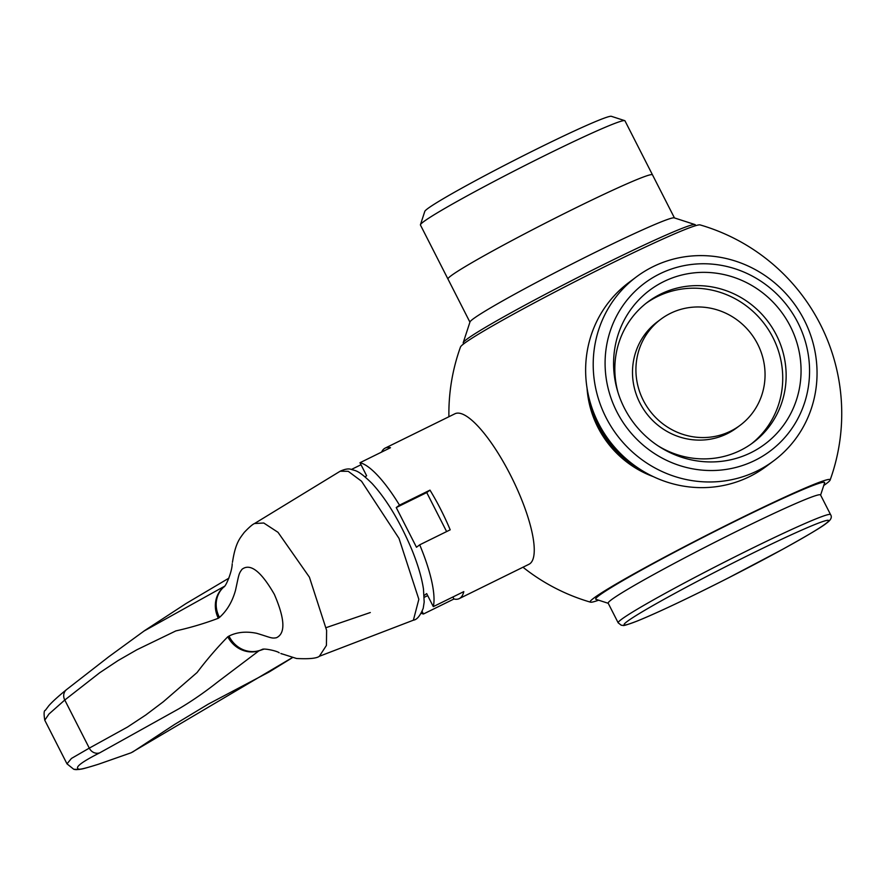 <?xml version="1.0" encoding="UTF-8"?>
<svg xmlns="http://www.w3.org/2000/svg" width="886" height="886" viewBox="0 0 886 886"><rect width="100%" height="100%" fill="white"/><g stroke="black" fill="none" stroke-linecap="round" stroke-linejoin="round"><path stroke-width="1.33" d="M469.923 322.139L447.973 279.046A114.77 5.604 -27 0 1 575.623 207.944A114.77 5.604 -27 0 1 652.484 174.841L624.962 120.817A114.77 5.604 153 0 0 624.719 120.64A114.77 5.604 153 0 0 548.102 153.931A114.77 5.604 153 0 0 420.44 224.723A114.77 5.604 153 0 0 420.451 225.033L447.962 279.035A114.77 5.604 -27 0 1 575.623 207.944A114.77 5.604 -27 0 1 652.484 174.841L674.445 217.923M695.001 224.579L674.257 217.867A114.77 5.604 153 0 0 597.64 251.159A114.77 5.604 153 0 0 469.99 321.95L463.223 342.672A130.22 6.357 -27 0 1 608.062 262.356A130.22 6.357 -27 0 1 695.001 224.579A130.22 6.357 -27 0 1 695.277 224.789L695.72 225.653M624.719 120.64L611.384 116.321A104.836 5.117 153 0 0 541.401 146.733A104.836 5.117 153 0 0 424.793 211.4L420.44 224.723M463.666 343.89L463.223 343.015A130.22 6.357 -27 0 1 463.223 342.672M754.861 460.443A104.836 100.76 53.2 0 0 797.843 322.593A104.836 100.76 53.2 0 0 659.782 273.852A104.836 100.76 53.2 0 0 616.811 411.702A104.836 100.76 53.2 0 0 754.861 460.443M757.165 470.931A114.77 110.296 53.2 0 0 773.866 460.698A114.77 110.296 53.2 0 0 799.205 311.152A114.77 110.296 53.2 0 0 653.082 266.653A114.77 110.296 53.2 0 0 636.392 276.886A114.77 110.296 53.2 0 0 611.052 426.443A114.77 110.296 53.2 0 0 757.165 470.931M773.866 460.698L766.301 466.357A114.77 110.296 -126.8 0 1 749.6 476.59A114.77 110.296 -126.8 0 1 603.477 432.102A114.77 110.296 -126.8 0 1 628.816 282.545L636.392 276.886M653.192 476.59A98.501 94.669 -126.8 0 1 587.053 388.157M381.611 452.07A83.871 22.803 63.8 0 1 384.17 448.715A83.871 22.803 63.8 0 1 385.166 448.106L454.906 413.784A83.871 22.803 63.8 0 1 511.466 477.045A83.871 22.803 63.8 0 1 529.972 563.662L529.972 563.662A83.871 22.803 63.8 0 1 528.986 564.271L459.247 598.604A83.871 22.803 63.8 0 1 453.931 599.002L423.442 614.009A83.871 22.803 63.8 0 1 421.227 613.3M598.637 600.199A134.65 6.579 -27 0 1 590.497 602.17A134.65 6.579 -27 0 1 593.908 598.039A134.65 6.579 -27 0 1 726.786 525.066A134.65 6.579 -27 0 1 830.127 480.079A134.65 6.579 -27 0 1 826.405 483.59A134.65 6.579 -27 0 1 823.747 485.495M830.127 480.068A196.426 196.426 0 0 0 700.106 224.911A134.65 6.579 153 0 0 590.884 273.608A134.65 6.579 153 0 0 464.198 343.48A134.65 6.579 153 0 0 460.487 347.002A196.426 196.426 0 0 0 448.903 416.73M365.132 476.867L366.627 475.749L359.982 462.725A83.871 22.803 63.8 0 1 399.497 505.142L396.252 507.567L416.475 547.249L419.709 544.824A83.871 22.803 63.8 0 1 433.309 606.633L463.799 591.626A83.871 22.803 63.8 0 1 460.233 597.995A83.871 22.803 63.8 0 1 459.247 598.604M385.166 448.106A83.871 22.803 63.8 0 1 390.471 447.718L359.982 462.725M399.497 505.142L429.987 490.135A83.871 22.803 63.8 0 1 450.199 529.817L419.709 544.824M611.218 599.9A119.178 5.825 153 0 0 608.173 603.178L618.173 622.814A119.178 5.825 -27 0 1 621.23 619.547A119.178 5.825 -27 0 1 735.845 556.386A119.178 5.825 -27 0 1 830.559 514.6L820.547 494.953A119.178 5.825 153 0 0 725.844 536.739A119.178 5.825 153 0 0 611.218 599.9M820.613 495.086L824.611 482.848A128.448 6.28 153 0 0 725.313 526.14A128.448 6.28 153 0 0 598.991 595.602A128.448 6.28 153 0 0 595.979 599.335L608.228 603.3M660.834 319.237L657.412 321.795A66.217 63.637 53.2 0 0 642.793 408.081A66.217 63.637 53.2 0 0 727.096 433.741A66.217 63.637 53.2 0 0 736.731 427.838L740.142 425.291A66.217 63.637 53.2 0 0 754.761 339.006A66.217 63.637 53.2 0 0 670.469 313.334A66.217 63.637 53.2 0 0 660.834 319.237A66.217 63.637 53.2 0 0 646.215 405.522A66.217 63.637 53.2 0 0 730.507 431.194A66.217 63.637 53.2 0 0 740.142 425.291M657.877 445.724A87.847 84.425 53.2 0 0 740.319 450.442A87.847 84.425 53.2 0 0 753.1 442.601A87.847 84.425 53.2 0 0 772.492 328.141A87.847 84.425 53.2 0 0 660.657 294.086A87.847 84.425 53.2 0 0 647.876 301.916A87.847 84.425 53.2 0 0 617.985 392.387M751.372 443.864A87.847 84.425 53.2 0 0 768.483 329.758A87.847 84.425 53.2 0 0 657.235 296.644A87.847 84.425 53.2 0 0 646.182 303.222M663.736 281.604A96.12 92.377 53.2 0 0 617.509 390.815A96.12 92.377 53.2 0 0 659.25 446.622A96.12 92.377 53.2 0 0 750.907 452.691A96.12 92.377 53.2 0 0 790.312 326.303A96.12 92.377 53.2 0 0 663.736 281.604M351.421 469.458L361.012 464.74M638.23 468.074A97.117 93.329 -126.8 0 1 590.995 404.924M422.146 611.451L423.442 614.009M433.309 606.633L426.675 593.598L424.161 595.481M424.25 597.319L427.694 595.613M452.901 596.987L453.931 599.002M429.987 490.135L426.742 492.561L446.622 531.578M396.252 507.567L426.742 492.561M229.009 636.059C236.927 632.095 246.142 631.175 256.641 633.291C270.44 637.388 271.404 638.717 276.443 637.732C285.657 633.435 284.96 618.971 274.35 594.362C261.104 571.337 250.339 562.975 242.066 569.255C238.6 573.862 238.999 574.394 235.499 590.353C232.353 601.649 227.026 610.664 219.495 617.398L218.355 618.251C204.688 623.423 190.523 627.642 175.871 630.898L136.887 649.759L118.004 660.602L99.73 672.729L64.778 700.018L48.918 714.072L44.765 720.207C43.724 713.706 43.923 710.417 45.341 710.35L48.785 705.754C52.352 701.701 58.266 696.33 66.528 689.618L66.528 689.618A8.827 8.074 51.1 0 0 64.778 700.018L89.287 748.127L127.429 727.085L145.736 715.024L163.367 701.723L197.08 672.518C206.759 659.727 216.992 647.81 227.791 636.768L229.009 636.059A26.48 24.332 -114.8 0 0 259.698 650.446L263.164 649.272M143.776 631.186L224.49 586.277M263.729 649.194L258.911 650.833L217.934 681.777C204.788 692.176 191.741 701.191 178.795 708.833L99.708 752.845C81.047 762.314 74.136 767.763 78.976 769.203C80.726 769.458 87.271 767.785 98.623 764.175L131.128 752.779L292.291 657.633M44.765 720.207L66.993 763.843L71.434 758.449L89.287 748.127A8.827 8.107 -117.9 0 0 99.708 752.845M370.304 612.536L326.269 627.598M413.385 620.189L418.845 599.324L399.021 538.422L361.51 481.209L348.231 471.308L340.169 471.23L254.548 523.526L263.762 523.006L278.016 532.32L309.413 577.174L326.613 630.345L326.425 645.429L319.359 656.282C316.667 658.398 309.07 659.129 296.555 658.497L281.294 653.635M262.123 649.482L258.911 650.833A26.48 24.276 -125.3 0 1 227.791 636.768M224.114 586.709A26.48 24.31 58.3 0 0 218.355 618.251M232.21 563.729C232.221 571.26 225.886 586.665 223.748 587.075L223.781 587.041A26.48 24.177 48.2 0 0 223.748 587.075L223.748 587.075A26.48 24.177 48.2 0 0 219.495 617.398M78.976 769.203A8.827 8.782 107.2 0 1 73.726 769.247A8.827 8.782 107.2 0 1 73.715 769.236L66.982 763.843M98.623 764.175A8.827 1.971 71.9 0 1 98.523 764.219C78.865 770.277 82.697 768.638 78.943 769.502L73.726 769.247M130.918 752.856L98.523 764.219M627.044 621.584A114.77 5.604 153 0 0 701.911 591.172A114.77 5.604 153 0 0 825.697 523.681A114.77 5.604 153 0 0 750.83 554.104A114.77 5.604 153 0 0 627.044 621.584M618.173 622.814L621.319 625.283C624.464 624.951 619.735 627.598 637.322 620.997C658.387 612.37 688.71 598.028 728.314 577.949L782.371 549.453C808.021 535.222 822.684 526.483 826.361 523.272C830.924 520.082 832.319 517.18 830.559 514.6M522.984 567.228A196.426 196.426 0 0 0 590.497 602.17M66.528 689.618L108.779 656.759L144.739 630.522L186.138 603.488L228.898 578.159M340.169 471.23L340.169 471.23C345.031 468.993 348.785 468.395 351.421 469.458C355.773 470.953 358.01 469.779 372.031 483.446C386.54 499.316 399.763 521.256 411.691 549.276C417.76 564.105 421.681 577.329 423.464 588.957L424.184 602.07L423.22 608.294C420.197 615.77 416.952 619.724 413.485 620.156L319.359 656.282M254.548 523.526C252.543 524.335 249.099 527.314 244.204 532.453C240.228 537.968 235.654 542.221 232.641 561.281L232.42 562.366M262.057 649.504C263.596 647.943 277.473 651.044 279.201 652.805M280.84 653.491L282.158 654.012M292.424 657.667L269.111 671.998L208.354 704.082L174.531 724.493L132.601 752.059"/></g></svg>
